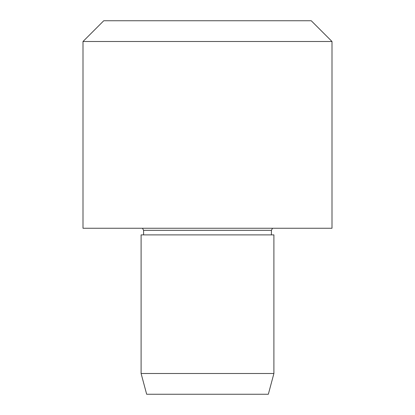 <?xml version="1.0" encoding="UTF-8"?>
<svg xmlns="http://www.w3.org/2000/svg" width="415" height="415" viewBox="0 0 415 415"><rect width="100%" height="100%" fill="white"/><g stroke="black" fill="none" stroke-linecap="round" stroke-linejoin="round"><path stroke-width="0.62" d="M273.9 373.5L268.339 394.25L146.661 394.25L141.1 373.5L141.1 234.89L273.9 234.89L273.9 373.5L141.1 373.5M332 228.25L83 228.25L83 41.5L332 41.5L332 228.25M332 41.5L311.25 20.75L103.75 20.75L83 41.5M271.41 234.89L271.41 230.325L143.59 230.325L142.475 228.25M143.59 234.89L143.59 230.325M271.41 230.325L272.525 228.25"/></g></svg>
